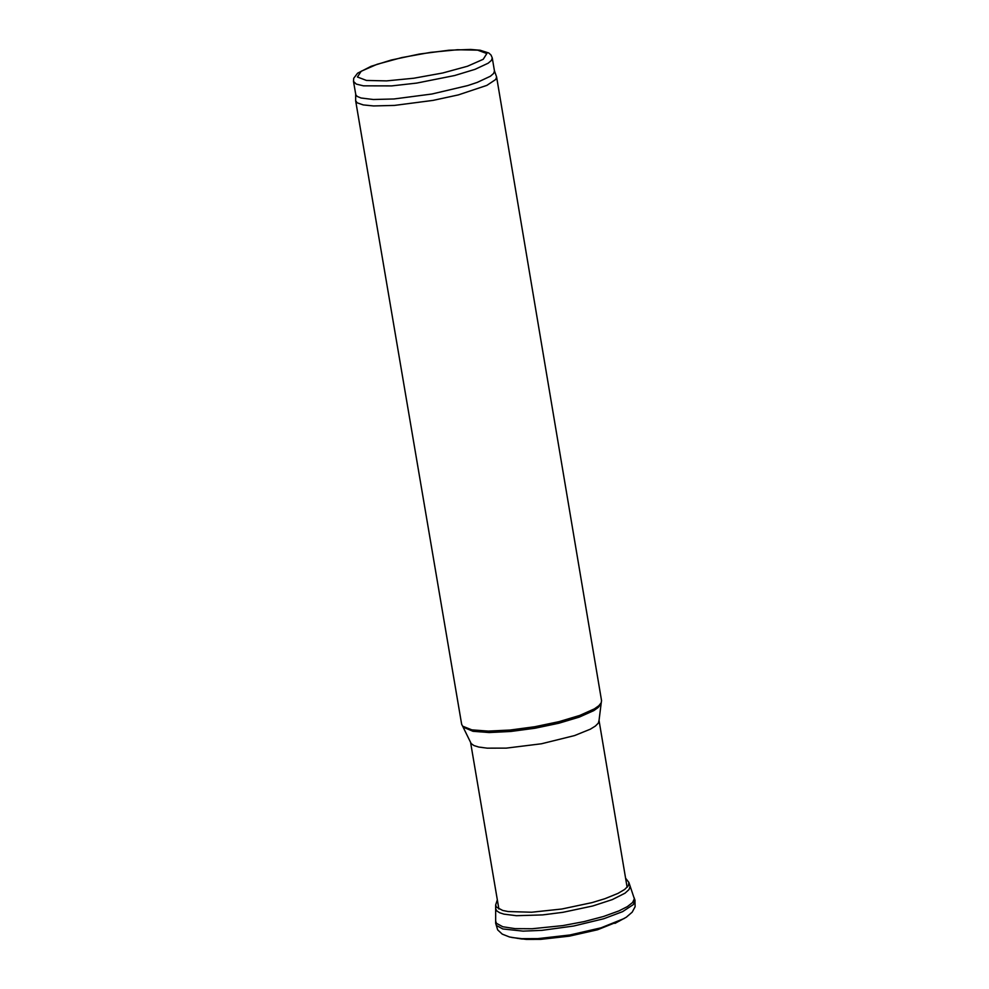 <?xml version="1.0" encoding="UTF-8"?>
<svg xmlns="http://www.w3.org/2000/svg" width="989" height="989" viewBox="0 0 989 989"><rect width="100%" height="100%" fill="white"/><g stroke="black" fill="none" stroke-linecap="round" stroke-linejoin="round"><path stroke-width="1.48" d="M497.331 899.866L495.65 904.972L496.429 907.123L502.746 910.461L508.148 911.549L531.637 912.229L561.814 909.015L592.102 902.598L604.947 898.692L617.989 893.388L624.677 889.445L628.361 885.736L628.868 882.435L625.592 878.183M517.074 938.289L526.272 939.389L540.686 939.365L569.392 936.15L597.579 929.759L619.584 920.957M495.65 905.096L495.662 921.08L496.429 923.306L502.808 926.755L515.071 928.634L532.07 928.745L562.852 925.605L584.054 921.612L603.438 916.506L618.929 910.906L627.372 906.616L632.601 902.5L634.357 898.778L628.905 882.547M495.712 908.99L496.935 911.03L499.692 912.76L503.908 914.133L516.357 915.703L542.664 914.899L562.926 912.315L592.72 905.986L612.265 899.619L625.011 893.191L629.041 889.544L630.117 886.255M492.262 57.931L494.463 70.973L493.622 73.446L490.396 76.24L477.23 82.408L467.76 85.573L431.909 94.017L393.943 98.974L373.36 99.506L361.047 98.01L357.239 96.452L355.83 94.87L353.493 81.395L353.703 78.304L357.573 73.211L371.06 66.312L391.211 60.045L419.447 54.049L448.907 50.229L470.591 49.45L480.122 50.229L488.813 53.01L491.051 55.087L492.262 57.931L491.434 60.391L488.195 63.185L475.029 69.341L454.581 75.547L416.678 83.088L391.731 85.895L363.42 85.833L356.275 84.09L353.493 81.395M494.426 70.788L496.602 76.944L495.749 79.466L486.848 85.388L458.34 94.907L433.071 100.384L394.5 105.415L373.582 105.947L363.235 104.908L357.214 102.844L355.657 100.791L355.681 94.252M496.602 76.944L601.559 700.682L601.238 702.734L598.877 705.689L594.401 708.866L579.702 715.443L558.946 721.673L534.752 726.742L510.163 730.03L488.282 731.106L471.84 729.857L462.642 726.186L461.665 724.344L355.657 100.791M511.795 937.485L521.833 938.672L537.88 938.623L569.837 934.988L601.04 927.818L624.306 918.46M522.254 939.068L509.496 936.979L502.251 934.123L497.665 929.87L495.662 923.244L496.429 925.481L502.808 928.955L523.107 931.131L541.935 930.352L573.731 926.013L603.76 918.744L622.625 911.635L633.294 904.601L635.074 900.831L634.184 897.777M366.462 80.443L357.412 76.994L361.195 71.245L377.007 64.322L401.707 57.597L430.425 52.392L457.511 49.734L477.65 50.155L486.835 53.554L483.225 59.291L467.476 66.238L442.689 73.001L413.798 78.23L386.575 80.888L366.462 80.443M600.706 704.106L598.209 707.481L593.796 710.609L579.294 717.099L558.847 723.231L535 728.238L510.757 731.477L489.184 732.54L472.989 731.304L463.594 727.298M601.238 702.734L599.037 720.449L598.333 723.107L595.39 726.05L590.334 729.19L574.584 735.569L541.453 743.777L506.257 748.129L487.107 748.154L478.713 747.041L473.929 745.545L471.172 743.567L462.642 726.186M614.948 923.392L626.284 917.236L632.181 912.179L635.123 906.715L634.901 899.817M495.662 923.244L495.662 921.204M470.541 742.183L498.889 909.015M599.037 720.449L627.125 887.318"/></g></svg>
